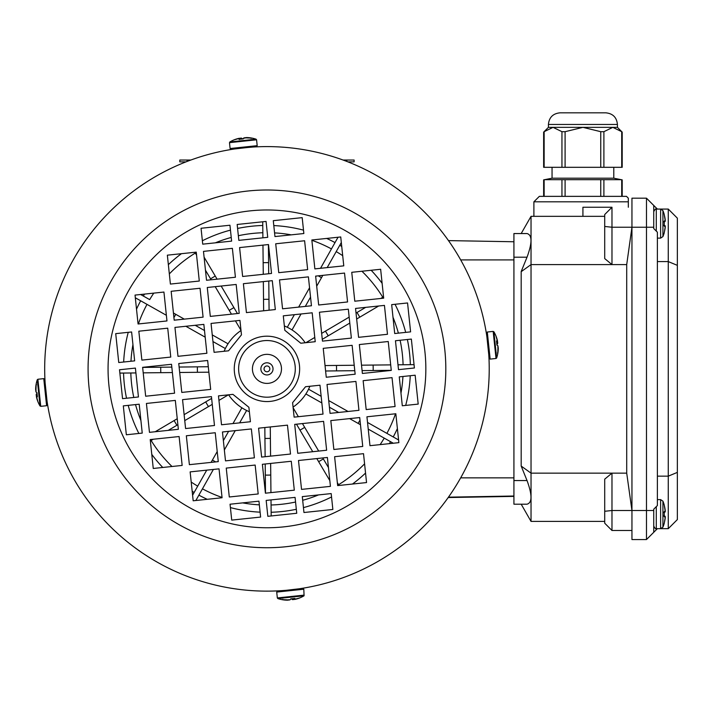 <?xml version="1.0" encoding="UTF-8"?>
<svg xmlns="http://www.w3.org/2000/svg" width="713" height="713" viewBox="0 0 713 713"><rect width="100%" height="100%" fill="white"/><g stroke="black" fill="none" stroke-linecap="round" stroke-linejoin="round"><path stroke-width="1.07" d="M264.051 368.871A2.905 2.905 0 0 1 268.409 366.357A2.905 2.905 0 0 1 268.409 371.384A2.905 2.905 0 0 1 264.051 368.871A2.905 2.905 0 0 1 268.409 366.357A2.905 2.905 0 0 1 268.409 371.384A2.905 2.905 0 0 1 264.051 368.871M260.869 368.871A6.087 6.087 0 0 1 269.995 363.603A6.087 6.087 0 0 1 269.995 374.138A6.087 6.087 0 0 1 260.869 368.871M513.921 241.76L448.486 240.611L513.921 241.76M448.219 497.505L493.503 496.649L448.308 497.38M448.343 497.317L493.405 496.471L448.432 497.202M617.422 127.351L617.422 124.454L548.422 124.454L548.422 127.351L553.038 127.351L544.135 131.682L544.135 167.305L543.645 167.305L622.199 167.305L621.718 167.305L621.718 131.682L612.806 127.351L603.893 131.682L600.747 131.682L582.922 127.351L565.097 131.682L561.951 131.682L553.038 127.351L617.422 127.351L622.199 132.128L622.199 167.305M600.747 196.36L600.747 179.694L621.718 179.694L621.718 196.36M543.645 196.36L543.645 179.881L552.049 178.197L613.795 178.197L622.199 179.881L622.199 196.36M544.135 196.36L544.135 179.694L600.747 179.694M613.795 167.305L613.795 178.197M548.422 124.454C549.108 117.395 552.985 113.519 560.044 112.823L605.8 112.823C612.859 113.519 616.736 117.395 617.422 124.454M662.93 236.591L662.93 210.602L660.621 209.069L660.621 238.124L662.93 236.591A33.591 33.591 0 0 0 664.222 232.937L664.186 232.928A0.909 0.909 -90 0 0 664.222 232.634M664.195 225.682A0.909 0.882 90 0 1 664.454 226.395L664.222 225.094L664.275 225.825L663.571 225.415M663.571 221.779L664.275 221.369L664.222 222.099L664.454 220.798A0.909 0.882 -90 0 1 664.195 221.52M664.222 214.56A0.909 0.909 -90 0 0 664.186 214.265L664.186 214.265A33.591 33.591 0 0 0 662.93 210.602M664.445 225.415L664.418 225.415A0.909 0.9 90 0 0 664.364 225.415A0.909 0.9 90 0 1 665.265 226.395L665.265 226.957A33.475 33.475 0 0 1 664.454 231.618L664.186 232.928A0.909 0.909 90 0 0 664.222 232.67L664.222 232.652M664.222 221.779L664.364 221.779A0.909 0.9 -90 0 1 664.364 221.779A0.909 0.9 -90 0 0 665.265 220.798L664.454 220.798M665.265 220.798L664.222 214.542A0.909 0.909 90 0 0 664.186 214.265L664.249 214.658M664.222 225.415L665.265 226.957L664.454 231.627L665.291 226.413M653.741 523.226L653.741 510.508L653.741 532.299L646.477 539.563L631.95 539.563L631.95 198.178L646.477 198.178L653.741 205.442L653.741 227.233L653.741 214.515M664.222 523.182A0.909 0.909 -90 0 1 664.186 523.476L664.222 523.476A33.591 33.591 0 0 1 662.93 527.139L662.93 501.15L660.621 499.617L660.621 528.672L668.268 528.672L668.268 209.069L677.35 218.151L677.35 519.59L668.268 528.672M664.195 516.221A0.909 0.882 90 0 1 664.454 516.943L664.222 515.642L664.275 516.372L663.571 515.962M663.571 512.326L664.275 511.916L664.222 512.647L664.454 511.346A0.909 0.882 -90 0 1 664.195 512.059M664.222 505.107A0.909 0.909 -90 0 0 664.186 504.813L664.186 504.813A33.591 33.591 0 0 0 662.93 501.15M664.445 515.962L664.418 515.962A0.909 0.9 90 0 0 664.364 515.962A0.909 0.9 90 0 1 665.265 516.943L665.265 517.504A33.475 33.475 0 0 1 664.454 522.166L664.186 523.476A0.909 0.909 90 0 0 664.222 523.208L664.222 523.199M664.222 512.326L664.364 512.326A0.909 0.9 -90 0 1 664.364 512.326A0.909 0.9 -90 0 0 665.265 511.346L664.454 511.346M665.265 511.346L664.222 505.089A0.909 0.909 90 0 0 664.186 504.813L664.249 505.205M664.364 515.962L665.265 517.504L664.454 522.166L665.291 516.961M631.95 198.178L646.477 198.178L657.377 209.069L668.268 209.069M646.477 198.178L646.477 539.563L657.377 528.672M604.713 226.458L604.713 214.542L611.977 207.251L611.977 264.594L604.713 258.587L604.713 226.458L611.977 227.233L653.741 227.233L653.741 228.552L657.377 232.18L657.377 505.562L653.741 509.189L653.741 510.508L631.95 510.508L626.709 473.147L611.977 473.147L611.977 510.508L604.713 511.283L604.713 479.154L611.977 473.147L531.033 473.147L521.185 466.07L521.185 271.519L527.032 257.188C532.299 242.866 532.299 234.987 527.032 233.552L513.921 233.552L513.921 257.188L527.032 257.188M657.377 476.15L668.268 476.15L677.35 472.389M657.377 261.591L668.268 261.591L677.35 265.352M653.741 212.037L653.741 205.442M653.741 532.299L653.741 525.704M626.504 196.36L628.322 198.178L628.322 201.806L628.322 198.178L628.322 201.806L628.322 198.178L626.504 196.36L539.34 196.36L533.894 201.806L533.894 216.333L533.894 201.806L628.322 201.806L628.322 207.251M611.977 207.251L582.922 207.251L582.922 216.333M513.921 233.552L521.185 233.552L531.033 216.333L531.033 264.594L521.185 271.671M631.95 227.233L626.709 264.594L531.033 264.594L531.033 521.408L521.185 504.189L513.921 504.189L513.921 257.188M513.921 504.189L527.032 504.189C532.299 502.754 532.299 494.875 527.032 480.553L521.185 466.07M631.95 510.508L611.977 510.508L611.977 530.49L604.713 523.199L604.713 511.283M611.977 530.49L631.95 530.49M626.709 264.594L626.709 473.147M604.713 216.333L531.033 216.333M604.713 521.408L531.033 521.408M347.873 161.86L354.12 161.86L354.12 160.042L343.069 160.042M190.843 160.042L179.792 160.042L179.792 161.86L186.031 161.86M329.825 480.598L316.813 458.575M312.749 451.703L296.492 424.199M270.272 426.953L270.566 456.133M270.646 463.432L270.94 492.612M271.011 499.911L271.181 515.962M265.494 493.182L265.2 464.003M265.129 456.703L264.826 427.524M246.627 410.474L239.639 422.871M235.254 430.634L224.354 449.974M218.196 460.892L217.75 461.685M213.374 469.448L195.861 500.508M192.59 495.214L206.725 470.152M211.101 462.38L217.215 451.543M223.365 440.625L228.615 431.329M232.991 423.567L241.876 407.8M228.374 394.833L218.953 400.403M212.251 404.36L184.747 420.617M177.876 424.681L168.25 430.367M153.224 439.253L150.363 440.937M155.229 431.739L177.243 418.727M184.123 414.663L211.627 398.407M208.873 372.186L179.685 372.48M172.394 372.56L143.206 372.854M135.916 372.935L119.864 373.095M142.636 367.418L171.824 367.115M179.115 367.043L208.303 366.74M225.353 348.541L212.955 341.554M205.192 337.178L185.852 326.269M174.935 320.11L174.141 319.665M166.37 315.289L135.318 297.776M153.767 293.123A136.192 136.192 0 0 0 149.677 299.62L140.604 294.505M173.437 313.016L184.284 319.13L173.437 313.016M195.202 325.288L204.497 330.529L195.202 325.288M212.26 334.905L228.026 343.791L212.26 334.905M240.985 330.288L235.424 320.868M231.458 314.175L215.201 286.662M211.137 279.79L205.451 270.174M196.574 255.138L194.881 252.286M268.409 244.559L268.703 273.739M268.783 281.038L269.077 310.217M287.286 327.267L294.38 314.674M298.649 307.107L309.558 287.767M315.707 276.849L316.162 276.056M320.538 268.293L338.042 237.233M341.322 242.527L327.187 267.589M322.811 275.352L316.697 286.198M310.538 297.116L305.298 306.412M301.029 313.978L292.027 329.941M305.922 342.677L314.772 337.445M321.652 333.381L349.156 317.125M356.037 313.06L365.653 307.374M380.689 298.489L383.541 296.795M378.674 306.002L356.66 319.014M349.789 323.078L322.276 339.335M325.03 365.555L354.218 365.252M361.518 365.181L390.697 364.887M397.997 364.806L414.039 364.646M391.268 370.323L362.088 370.626M354.789 370.698L325.609 370.992M308.56 389.2L321.153 396.303M328.711 400.563L348.06 411.472M358.978 417.631L359.771 418.076M367.534 422.452L398.585 439.966M393.3 443.236L368.229 429.101M360.466 424.725L349.628 418.611M338.711 412.453L329.415 407.212M321.848 402.952L305.886 393.95M293.15 407.836L298.382 416.695M302.446 423.567L318.702 451.079M322.766 457.951L328.452 467.568M337.338 482.603L339.023 485.455M270.762 475.036A106.228 106.228 0 0 1 265.316 475.09M270.387 438.361A69.58 69.58 0 0 1 264.942 438.415M215.674 461.908A106.228 106.228 0 0 1 212.421 460.037M323.328 458.905A106.228 106.228 0 0 1 318.64 461.676M304.674 427.337A69.58 69.58 0 0 1 299.986 430.108M208.49 406.588A69.58 69.58 0 0 1 205.718 401.9M176.913 425.251A106.228 106.228 0 0 1 174.141 420.563M359.985 420.153A106.228 106.228 0 0 1 358.122 423.397M197.465 372.302A69.58 69.58 0 0 1 197.403 366.856M160.79 372.676A106.228 106.228 0 0 1 160.737 367.231M373.113 365.065A106.228 106.228 0 0 1 373.175 370.51M336.447 365.439A69.58 69.58 0 0 1 336.5 370.885M173.919 317.588A106.228 106.228 0 0 1 175.79 314.344M356.99 312.49A106.228 106.228 0 0 1 359.762 317.178M325.422 331.153A69.58 69.58 0 0 1 328.194 335.841M318.239 275.833A106.228 106.228 0 0 1 321.483 277.705M229.238 310.405A69.58 69.58 0 0 1 233.926 307.633L237.42 313.542M210.576 278.836A106.228 106.228 0 0 1 215.264 276.065L217.1 279.166M221.164 286.038L233.926 307.633M263.266 274.309L263.15 262.705A106.228 106.228 0 0 1 268.596 262.651M263.641 310.788L263.525 299.38A69.58 69.58 0 0 1 268.97 299.326M263.525 299.38L263.338 281.608M204.087 257.143L215.264 276.065M273.801 225.575A143.456 143.456 0 0 1 303.497 230.147M326.67 238.436A143.456 143.456 0 0 1 335.03 242.589M339.771 245.272A143.456 143.456 0 0 1 341.732 246.44M371.161 270.272A143.456 143.456 0 0 1 382.123 283.337M395.047 304.282A143.456 143.456 0 0 1 405.688 332.374M407.373 339.504A143.456 143.456 0 0 1 410.349 364.682M410.251 375.724A143.456 143.456 0 0 1 405.679 405.412M397.391 428.584A143.456 143.456 0 0 1 393.228 436.944M390.555 441.686A143.456 143.456 0 0 1 389.378 443.646M365.546 473.075A143.456 143.456 0 0 1 352.48 484.047M331.545 496.961A143.456 143.456 0 0 1 303.444 507.611M296.323 509.287A143.456 143.456 0 0 1 271.136 512.264M260.102 512.166A143.456 143.456 0 0 1 230.406 507.594M207.242 499.305A143.456 143.456 0 0 1 198.882 495.152M194.132 492.469A143.456 143.456 0 0 1 192.18 491.302M162.751 467.47A143.456 143.456 0 0 1 151.78 454.395M138.857 433.459A143.456 143.456 0 0 1 128.215 405.367M126.531 398.237A143.456 143.456 0 0 1 123.554 373.059M123.661 362.017A143.456 143.456 0 0 1 128.233 332.329M136.513 309.157A143.456 143.456 0 0 1 140.675 300.797M143.349 296.055A143.456 143.456 0 0 1 144.525 294.095M168.357 264.666A143.456 143.456 0 0 1 181.423 253.694M202.367 240.771A143.456 143.456 0 0 1 230.459 230.13M237.589 228.454A143.456 143.456 0 0 1 262.767 225.477M215.362 242.83A136.192 136.192 0 0 1 231.226 237.447M238.347 235.718A136.192 136.192 0 0 1 262.839 232.741M169.329 273.908A136.192 136.192 0 0 1 195.326 253.035M263.15 262.705L262.963 245.129M262.892 237.83L262.732 221.779M274.576 232.893A136.192 136.192 0 0 1 291.216 234.853M311.866 240.299A136.192 136.192 0 0 1 331.456 248.917M336.206 251.6A136.192 136.192 0 0 1 342.703 255.682M361.919 271.243A136.192 136.192 0 0 1 382.792 297.241M392.997 317.276A136.192 136.192 0 0 1 398.38 333.149M400.109 340.27A136.192 136.192 0 0 1 403.086 364.753M402.934 376.491A136.192 136.192 0 0 1 400.973 393.13M395.528 413.79A136.192 136.192 0 0 1 386.901 433.37M384.227 438.121A136.192 136.192 0 0 1 380.136 444.618M364.575 463.833A136.192 136.192 0 0 1 338.577 484.706M318.542 494.911A136.192 136.192 0 0 1 302.677 500.294M295.556 502.023A136.192 136.192 0 0 1 271.065 505M259.336 504.849A136.192 136.192 0 0 1 242.696 502.888M222.037 497.442A136.192 136.192 0 0 1 202.447 488.824M197.706 486.141A136.192 136.192 0 0 1 191.209 482.059M171.993 466.498A136.192 136.192 0 0 1 151.12 440.5M140.907 420.465A136.192 136.192 0 0 1 135.532 404.592M133.794 397.471A136.192 136.192 0 0 1 130.818 372.979M130.969 361.25A136.192 136.192 0 0 1 132.939 344.611M138.375 323.952A136.192 136.192 0 0 1 147.003 304.371M309.87 386.268A46.309 46.309 0 0 1 293.07 407.105M249.354 411.704A46.309 46.309 0 0 1 228.597 394.815M224.123 351.277A46.309 46.309 0 0 1 241.012 330.511M284.353 325.957A46.309 46.309 0 0 1 305.191 342.757M252.767 147.056L243.739 147.823M230.433 148.482L257.188 145.675L256.546 146.468L234.711 148.955M488.77 354.682L486.872 336.625M283.025 590.676L299.202 588.786M45.142 383.05L47.04 401.116M142.235 433.103L126.344 434.778L123.313 405.875L139.204 404.209L142.235 433.103M399.262 376.874L415.153 375.207L418.192 404.102L402.301 405.768L399.262 376.874M138.447 396.981L122.547 398.656L119.517 369.762L135.408 368.086L138.447 396.981M331.189 493.583L332.855 509.474L303.961 512.513L302.294 496.622L331.189 493.583M258.953 501.177L260.619 517.068L231.725 520.107L230.049 504.216L258.953 501.177M295.066 497.38L296.742 513.271L267.838 516.31L266.172 500.419L295.066 497.38M395.465 340.752L411.356 339.085L414.396 367.979L398.505 369.655L395.465 340.752M134.65 360.867L118.75 362.534L115.72 333.639L131.611 331.973L134.65 360.867M391.669 304.638L407.56 302.963L410.599 331.866L394.708 333.532L391.669 304.638M202.724 244.158L201.048 228.267L229.942 225.228L231.618 241.119L202.724 244.158M274.96 236.564L273.284 220.673L302.187 217.634L303.854 233.525L274.96 236.564M238.837 240.361L237.171 224.47L266.065 221.431L267.731 237.322L238.837 240.361M170.763 357.07L141.869 360.11L138.83 331.206L167.724 328.176L170.763 357.07M206.886 353.274L177.992 356.313L174.952 327.419L203.847 324.379L206.886 353.274M236.172 284.46L239.211 313.355L210.308 316.394L207.278 287.499L236.172 284.46M178.749 363.532L207.643 360.493L210.683 389.396L181.788 392.426L178.749 363.532M182.546 399.654L211.44 396.615L214.479 425.509L185.585 428.549L182.546 399.654M138.072 323.987L135.033 295.093L163.937 292.054L166.967 320.948L138.072 323.987M287.473 425.144L290.512 454.038L261.618 457.078L258.578 428.183L287.473 425.144M297.74 453.281L294.701 424.387L323.595 421.347L326.634 450.242L297.74 453.281M251.359 428.941L254.389 457.835L225.495 460.874L222.465 431.98L251.359 428.941M174.195 320.19L171.156 291.296L200.05 288.257L203.089 317.151L174.195 320.19M363.14 380.671L392.034 377.632L395.073 406.526L366.179 409.565L363.14 380.671M174.56 393.193L145.666 396.223L142.627 367.329L171.521 364.29L174.56 393.193M178.357 429.306L149.463 432.345L146.423 403.451L175.318 400.412L178.357 429.306M291.269 461.258L294.309 490.161L265.414 493.191L262.375 464.297L291.269 461.258M327.392 457.47L330.431 486.364L301.537 489.394L298.497 460.5L327.392 457.47M255.156 465.054L258.186 493.957L229.292 496.988L226.253 468.093L255.156 465.054M327.026 384.467L355.921 381.428L358.951 410.323L330.057 413.362L327.026 384.467M363.514 453.673L366.544 482.567L337.65 485.598L334.611 456.703L363.514 453.673M359.717 417.551L362.748 446.445L333.853 449.484L330.814 420.59L359.717 417.551M395.831 413.754L398.87 442.648L369.976 445.687L366.937 416.793L395.831 413.754M179.115 436.534L182.154 465.429L153.259 468.468L150.22 439.565L179.115 436.534M215.237 432.738L218.276 461.632L189.382 464.671L186.343 435.777L215.237 432.738M359.343 344.548L388.237 341.518L391.277 370.412L362.382 373.452L359.343 344.548M355.154 374.209L326.26 377.248L323.23 348.345L352.124 345.315L355.154 374.209M351.366 338.087L322.463 341.126L319.433 312.232L348.327 309.192L351.366 338.087M272.286 280.664L275.325 309.558L246.431 312.597L243.391 283.703L272.286 280.664M242.634 276.475L239.595 247.58L268.498 244.55L271.528 273.444L242.634 276.475M206.52 280.271L203.481 251.377L232.376 248.338L235.415 277.241L206.52 280.271M282.553 308.8L279.514 279.906L308.408 276.867L311.447 305.761L282.553 308.8M278.756 272.678L275.717 243.784L304.611 240.753L307.651 269.648L278.756 272.678M311.839 239.987L340.734 236.957L343.773 265.851L314.87 268.89L311.839 239.987M170.398 284.068L167.359 255.174L196.253 252.135L199.292 281.038L170.398 284.068M315.636 276.109L344.531 273.07L347.57 301.964L318.666 305.004L315.636 276.109M355.546 308.435L384.441 305.396L387.48 334.29L358.586 337.329L355.546 308.435M351.75 272.313L380.644 269.273L383.683 298.168L354.789 301.207L351.75 272.313M228.534 350.814L214.087 352.329L211.048 323.435L239.951 320.395L241.466 334.843L228.534 350.814M294.121 417.141L292.606 402.693L305.538 386.722L319.985 385.207L323.025 414.101L294.121 417.141M221.52 424.77L218.481 395.875L232.928 394.36L248.89 407.283L250.415 421.731L221.52 424.77M315.226 341.696L300.779 343.22L284.808 330.288L283.293 315.841L312.187 312.802L315.226 341.696M222.073 497.754L193.178 500.784L190.139 471.89L219.034 468.851L222.073 497.754M252.509 370.386A14.527 14.527 0 0 1 272.865 355.6A14.527 14.527 0 0 1 275.494 380.626A14.527 14.527 0 0 1 252.509 370.386M234.443 372.284A32.682 32.682 0 0 1 280.245 339.014A32.682 32.682 0 0 1 286.163 395.314A32.682 32.682 0 0 1 234.443 372.284M283.56 526.889A158.892 158.892 0 0 0 395.501 275.476A158.892 158.892 0 0 0 121.798 304.246A158.892 158.892 0 0 0 283.56 526.889M285.655 546.755A178.865 178.865 0 0 0 411.659 263.739A178.865 178.865 0 0 0 103.545 296.118A178.865 178.865 0 0 0 285.655 546.755M303.471 589.259L276.715 592.066L277.366 591.264L290.191 589.918A222.269 222.269 0 0 0 446.775 238.222A222.269 222.269 0 0 0 63.903 278.462A222.269 222.269 0 0 0 290.191 589.918L302.695 588.608M36.818 392.649L35.891 391.731A31.639 6.987 174 0 0 36.818 392.649L37.067 393.46M36.122 392.043L35.748 390.421A31.639 30.855 -6 0 1 36.105 385.876L35.891 391.731M36.621 395.59L36.336 396A31.639 6.987 -6 0 0 37.272 396.927L37.388 396.58M35.766 389.512L35.65 389.45A31.639 30.855 174 0 1 36.006 384.904L36.096 384.396A31.711 31.711 0 0 1 37.272 379.744L39.99 405.661M36.96 392.916L37.352 396.339A30.516 29.759 -6 0 1 37.067 393.505M36.336 396L37.932 401.731A30.516 6.738 -6 0 1 37.914 401.695A31.711 31.711 0 0 0 40.026 405.991L40.694 406.009M36.31 395.813L36.506 394.146A31.274 6.907 174 0 1 37.031 393.273M35.748 390.359L35.65 389.45L36.122 390.662M36.167 384.984A30.516 6.738 174 0 1 36.105 384.343L36.497 384.744M36.131 384.993L35.65 389.45M46.568 405.394L43.76 378.639L44.554 379.28L47.218 404.61M290.735 599L289.808 599.936A31.639 6.987 84 0 0 290.735 599L291.546 598.76M290.129 599.704L288.498 600.07A31.639 30.855 -96 0 1 283.961 599.713L289.808 599.936M293.604 598.59L294.086 599.481A31.639 6.987 -96 0 0 295.013 598.555L294.665 598.43M283.07 599.686L282.482 599.731A31.711 31.711 0 0 1 277.829 598.555L303.747 595.827M282.473 599.731L282.99 599.82L282.419 599.722L282.829 599.321M287.597 600.061L287.535 600.177A31.639 30.855 84 0 1 282.99 599.82L282.419 599.722A30.516 6.738 84 0 0 283.07 599.651M291.002 598.858L294.424 598.474A30.516 29.759 -96 0 1 291.59 598.76M294.086 599.481L299.816 597.895A30.516 6.738 -96 0 1 299.781 597.904A31.711 31.711 0 0 0 304.077 595.792M293.899 599.508L292.232 599.321A31.274 6.907 84 0 1 291.359 598.795M288.444 600.07L287.535 600.177L288.747 599.704M497.086 345.092L498.013 346.01A31.639 6.987 -6 0 0 497.086 345.092L496.845 344.281M497.79 345.698L498.155 347.32A31.639 30.855 174 0 1 497.799 351.865L498.013 346.01M497.291 342.151L497.567 341.732A31.639 6.987 174 0 0 496.64 340.814L496.515 341.153M497.772 352.748L497.808 353.336A31.711 31.711 0 0 1 496.64 357.997L493.913 332.08M497.817 353.345L497.897 352.828L497.808 353.398L497.407 352.997M498.137 348.229L498.253 348.292A31.639 30.855 -6 0 1 497.897 352.837L497.808 353.398A30.516 6.738 -6 0 0 497.736 352.757M496.943 344.825L496.56 341.402A30.516 29.759 174 0 1 496.845 344.236M497.567 341.732L495.981 336.01A30.516 6.738 174 0 1 495.99 336.046A31.711 31.711 0 0 0 493.877 331.75L493.209 331.732M497.594 341.928L497.398 343.595A31.274 6.907 -6 0 1 496.881 344.468M498.155 347.383L498.253 348.292L497.79 347.079M487.335 332.347L490.152 359.102L489.35 358.461L486.685 333.131M243.784 138.037L244.096 137.805A31.639 6.987 -96 0 0 243.178 138.741L242.91 138.875M242.358 138.982L239.461 139.285A30.516 29.759 84 0 1 242.313 138.982L245.406 137.671A31.639 30.855 84 0 1 249.951 138.028L244.096 137.805M240.236 138.536L239.818 138.26A31.639 6.987 84 0 0 238.9 139.187L239.238 139.311M250.833 138.055L251.422 138.01A31.711 31.711 0 0 1 256.083 139.187L230.156 141.914M251.431 138.01L250.914 137.921L251.484 138.019L251.074 138.42M246.315 137.68L246.368 137.564A31.639 30.855 -96 0 1 250.914 137.921L251.484 138.019A30.516 6.738 -96 0 0 250.833 138.09M239.818 138.26L234.087 139.846A30.516 6.738 84 0 1 234.131 139.837A31.711 31.711 0 0 0 229.836 141.949L229.818 142.609M240.014 138.233L241.68 138.42A31.274 6.907 -96 0 1 242.545 138.946M245.459 137.671L246.377 137.564L245.165 138.037M236.734 148.554L250.78 147.199M243.721 147.823L231.217 149.133M513.921 496.391L448.192 497.54L513.921 496.391M513.921 496.016L448.459 497.157M513.921 259.915L460.687 259.915M513.921 477.853L460.669 477.853M603.893 167.305L603.893 131.682M600.747 167.305L600.747 131.682M603.893 196.36L603.893 179.694M565.097 196.36L565.097 179.694M561.951 196.36L561.951 179.694M561.951 167.305L561.951 131.682M565.097 167.305L565.097 131.682M664.454 226.395L665.265 226.395M664.275 221.369L664.222 222.099A32.272 32.272 0 0 1 664.186 225.094L664.275 225.825M664.186 214.265L664.454 215.576A33.475 33.475 0 0 1 665.265 220.237L664.364 221.779L665.274 220.326M656.29 231.092L656.29 209.069L660.621 209.069M664.454 516.943L665.265 516.943M664.275 511.916L664.222 512.647A32.272 32.272 0 0 1 664.186 515.633L664.275 516.372M664.222 505.027L664.454 506.114A33.475 33.475 0 0 1 665.265 510.784L664.364 512.326L665.274 510.865M665.265 510.784L664.186 504.813M662.93 527.139L660.621 528.672L656.29 528.672L656.29 506.649M513.921 480.553L527.032 480.553M346.857 161.459L346.857 160.042M187.056 161.459L187.056 160.042M238.784 371.829A28.324 28.324 0 0 1 278.48 342.989A28.324 28.324 0 0 1 283.605 391.785A28.324 28.324 0 0 1 238.784 371.829M290.191 589.918A222.269 222.269 0 0 0 446.775 238.222A222.269 222.269 0 0 0 63.903 278.462A222.269 222.269 0 0 0 290.191 589.918M37.236 395.519L36.657 395.581A31.274 6.907 174 0 0 37.343 396.321L37.272 396.927M36.818 393.558A31.639 6.987 -6 0 0 36.345 394.2M37.905 401.686L37.718 401.196A31.639 30.855 -6 0 1 36.425 396.829L36.63 395.546L37.228 395.483M37.272 379.744L37.887 379.254L40.73 406.339L46.603 405.724L47.254 404.922M37.085 394.084L36.506 394.146M295.013 598.555L294.442 598.457A31.274 6.907 84 0 1 293.667 599.17M291.635 599.009A31.639 6.987 -96 0 0 292.277 599.473M299.772 597.913L299.282 598.109A31.639 30.855 -96 0 1 294.915 599.401L293.631 599.196L293.569 598.59M277.829 598.555L277.339 597.94L304.094 595.132M292.17 598.733L292.232 599.321M495.998 336.055L496.186 336.545A31.639 30.855 174 0 1 497.478 340.912L497.273 342.187L496.676 342.258L497.246 342.16A31.274 6.907 -6 0 0 496.56 341.42M497.095 344.183A31.639 6.987 174 0 0 497.558 343.541M496.64 357.997L496.025 358.487L493.173 331.402L487.3 332.017L486.658 332.811M496.818 343.657L497.398 343.595M240.299 139.151L240.245 138.572A31.274 6.907 -96 0 0 239.497 139.267L239.327 139.534M242.268 138.732A31.639 6.987 84 0 0 241.627 138.269M243.178 138.741L242.313 138.982M239.461 139.285L238.9 139.187M234.14 139.819L234.622 139.632A31.639 30.855 84 0 1 238.989 138.34L240.272 138.545L240.334 139.151M256.083 139.187L256.573 139.801L229.479 142.645L230.103 148.518L230.896 149.169M241.743 139.008L241.68 138.42M548.422 127.351L543.645 132.128L543.645 167.305M552.049 167.305L552.049 178.197M653.741 211.609L653.741 211.609C655.122 209.167 655.969 208.321 656.29 209.069M664.222 214.479L665.265 220.237M657.377 238.124L660.621 238.124M664.222 222.099L664.222 225.094L664.222 222.099M653.741 526.132L653.741 526.132C655.104 528.556 655.951 529.403 656.29 528.672M657.377 499.617L660.621 499.617M664.222 512.647L664.222 515.642L664.222 512.647M539.34 196.36L533.894 201.806M36.327 395.875L36.203 394.378L36.987 393.166M36.951 392.596L36.951 393.219M36.087 384.396L36.006 384.913M43.76 378.639L37.887 379.254M36.185 385.154L36.096 384.36M304.068 595.792L303.809 589.223L303.007 588.573M293.952 599.499L292.464 599.624L291.252 598.831M290.672 598.867L291.296 598.867M276.715 592.066L277.339 597.94M283.239 599.642L282.446 599.722M282.99 599.82L287.535 600.177M497.585 341.866L497.71 343.363L496.916 344.575M496.952 345.145L496.952 344.522M490.152 359.102L496.025 358.487M497.727 352.587L497.808 353.381M497.897 352.828L498.253 348.292M239.951 138.242L241.449 138.117L242.661 138.91M243.231 138.875L242.607 138.875M257.188 145.675L256.573 139.801M250.664 138.099L251.457 138.019M250.914 137.921L246.368 137.564"/></g></svg>
